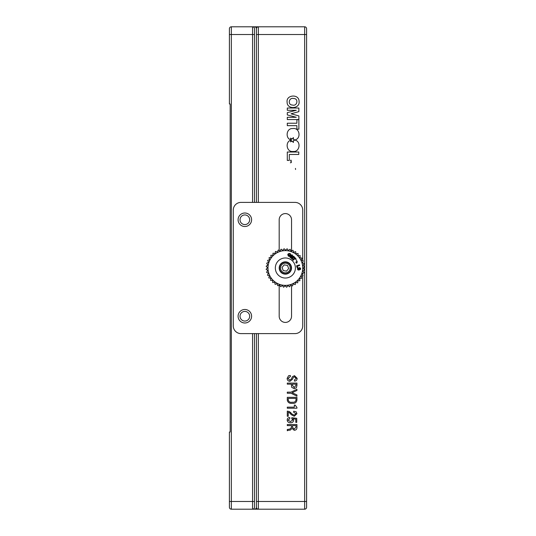 <?xml version="1.0" encoding="UTF-8"?>
<svg xmlns="http://www.w3.org/2000/svg" width="536" height="536" viewBox="0 0 536 536"><rect width="100%" height="100%" fill="white"/><g stroke="black" fill="none" stroke-linecap="round" stroke-linejoin="round"><path stroke-width="0.8" d="M230.179 432.016L230.179 103.984L229.408 103.984L229.408 34.518L231.338 34.518L231.338 501.482L229.408 501.482L229.408 507.27L229.408 432.016L230.179 432.016L230.179 421.209M249.669 219.76A4.824 4.824 0 0 0 244.845 214.936A4.824 4.824 0 0 0 240.021 219.76A4.824 4.824 0 0 0 244.845 224.584A4.824 4.824 0 0 0 249.669 219.76M249.669 316.24A4.824 4.824 0 0 0 244.845 311.416A4.824 4.824 0 0 0 240.021 316.24A4.824 4.824 0 0 0 244.845 321.064A4.824 4.824 0 0 0 249.669 316.24M229.408 34.518L229.408 28.73L229.408 34.518M229.408 507.27L229.408 501.482L229.408 507.27A1.93 1.93 0 0 0 231.338 509.2L254.493 509.2A1.93 1.93 0 0 0 256.422 507.27L256.422 501.482L256.422 507.27A1.93 1.93 0 0 0 258.352 509.2L252.563 509.2A1.93 1.93 0 0 0 254.493 507.27A1.93 1.93 0 0 1 252.563 509.2L252.563 333.606M230.179 103.984L230.179 114.791M230.179 131.769L230.179 172.679M230.179 189.657L230.179 230.567M230.179 247.545L230.179 288.455M230.179 305.433L230.179 346.343M230.179 363.321L230.179 404.231M230.179 27.189A1.93 1.93 0 0 1 231.338 26.8L258.352 26.8A1.93 1.93 0 0 0 256.422 28.73L256.422 34.518L256.422 28.73A1.93 1.93 0 0 0 254.493 26.8M231.338 26.8A1.93 1.93 0 0 0 229.408 28.73A1.93 1.93 0 0 1 231.338 26.8L231.338 34.518L252.563 34.518L252.563 26.8A1.93 1.93 0 0 1 254.493 28.73L254.493 202.394M254.493 333.606L254.493 507.27A1.93 1.93 0 0 1 252.563 509.2M254.493 28.73L254.493 34.518L252.563 34.518L252.563 202.394M231.338 509.2L231.338 501.482L254.493 501.482L254.493 507.27M287.122 102.215C286.988 109.84 300.267 108.976 299.061 101.358C299.202 93.753 285.876 94.577 287.122 102.215M293.721 98.517C288.924 97.096 287.283 104.989 292.468 105.036C297.259 106.564 298.86 98.51 293.721 98.517M294.284 415.145L292.12 414.147L294.284 415.145L295.993 413.692L293.681 412.285L293.681 411.233L296.194 411.829L296.944 413.745L294.231 416.258L291.269 414.697L289.661 412.941L288.254 412.238L288.254 416.305L287.296 416.305L287.296 411.125L287.296 416.305L288.254 416.305M290.365 412.285L292.12 414.14L289.36 411.534L287.296 411.132M288.1 430.321L287.296 430.73L287.296 429.47L289.762 429.122L291.517 427.46L291.517 425.604L287.296 425.604L287.296 424.546L296.944 424.546L296.944 427.004C297.091 429.095 296.167 430.18 294.184 430.274L292.073 428.411L290.264 430.12L288.1 430.328L290.264 430.12M295.993 425.604L292.522 425.604L292.522 427.306L294.284 429.168L295.993 427.112L295.993 425.597M292.522 425.604L292.522 427.306L294.284 429.168M295.993 398.395L288.254 398.395L288.254 400.104C288.804 401.906 290.157 402.61 292.321 402.214C294.298 402.489 295.524 401.786 295.993 400.104L295.993 398.395M288.254 398.395L288.254 400.104C288.804 401.906 290.157 402.61 292.321 402.214M287.296 397.337L296.944 397.337L296.944 400.003C296.522 402.57 294.914 403.675 292.12 403.32C289.474 403.575 287.865 402.536 287.296 400.204L287.296 397.337M287.296 383.093L296.944 383.093L296.944 385.605L296.294 387.87L294.231 388.674L291.671 387.314L291.37 384.151L287.296 384.151L287.296 383.093M295.993 385.257L295.993 384.151L292.375 384.151L292.375 385.203L294.231 387.568L295.993 385.257M292.375 385.203L294.231 387.568M289.299 154.462L298.78 154.462L298.78 152.023L287.296 152.023L287.296 160.425L289.299 160.425L289.299 154.462M298.874 119.702L296.89 119.702L296.89 123.22L287.296 123.22L287.296 125.659L296.89 125.659L296.89 129.183L298.874 129.183L298.874 119.702M291.061 113.8L298.874 111.635L298.874 108.024L287.296 108.024L287.296 110.295L296.274 110.295L287.296 112.64L287.296 114.932L296.274 117.284L287.296 117.284L287.296 119.548L298.874 119.548L298.874 115.93L291.061 113.8L298.874 115.93L298.874 119.548M290.579 160.217L291.316 162.535L291.095 160.157L290.579 160.217L291.095 160.157L291.316 162.535L290.365 162.817M295.47 168.391L295.557 169.51M293.286 142.409L292.207 141.149L290.472 141.806L291.416 140.07C284.804 141.109 286.291 152.425 293.078 151.46C299.778 152.392 301.426 141.276 294.894 140.097L293.487 140.64L293.406 142.409L292.207 141.149M294.887 139.943C301.54 138.643 299.684 127.34 292.803 128.566C286.157 127.923 284.958 138.978 291.416 139.976L290.418 138.174L292.261 138.898L293.333 137.611L293.46 139.373L294.887 139.943L293.46 139.373L293.427 137.611M258.352 333.606L258.352 501.482L256.422 501.482L256.422 333.606M256.422 202.394L256.422 28.73A1.93 1.93 0 0 1 258.352 26.8L304.662 26.8A1.93 1.93 0 0 1 306.592 28.73L306.592 507.27A1.93 1.93 0 0 1 304.662 509.2L258.352 509.2A1.93 1.93 0 0 1 256.422 507.27M304.662 26.8A1.93 1.93 0 0 1 306.592 28.73A1.93 1.93 0 0 0 304.662 26.8L304.662 34.518L256.422 34.518M292.321 376.754L294.485 375.649L297.145 378.309C297.098 380.104 296.194 381.022 294.432 381.076L294.432 379.97L296.194 378.463L294.432 376.754L293.125 377.659L292.576 379.166L289.963 381.324C288.16 381.176 287.222 380.192 287.149 378.362L288.603 375.696L290.365 375.495L290.365 376.553L288.053 378.409L289.708 380.218L291.47 378.912L292.321 376.754M291.015 392.151L296.944 389.29L296.944 390.442L292.12 392.707L296.944 394.965L296.944 396.171L291.015 393.257L287.296 393.257L287.296 392.151L291.015 392.151M296.944 407.414L295.135 405.102L294.331 405.102L295.135 405.102L296.944 407.414L296.944 408.218L287.296 408.218L287.296 407.159L294.331 407.159L294.331 405.095L294.331 407.159M292.924 418.763L293.627 420.271C293.366 421.953 292.348 422.777 290.566 422.737C288.609 422.81 287.484 421.939 287.195 420.123C287.256 418.415 288.127 417.564 289.809 417.564L289.809 418.67L288.053 420.077L290.411 421.631L292.676 420.023L291.772 418.67L291.772 417.712L296.743 418.315L296.743 422.388M296.743 422.381L295.792 422.381L295.792 419.165L292.924 418.77M287.195 420.123C287.256 418.415 288.127 417.564 289.809 417.564L289.809 418.67L288.053 420.077M291.772 418.67L291.772 417.712M293.627 420.271C293.366 421.953 292.348 422.777 290.566 422.737M296.944 389.29L296.944 390.442M296.944 394.965L296.944 396.171M287.296 393.257L287.296 392.151M297.145 378.309C297.098 380.104 296.194 381.022 294.432 381.076L294.432 379.97M293.125 377.659L292.576 379.166M290.365 375.495L290.365 376.553M294.894 140.097L293.487 140.64L293.406 142.409M296.274 110.295L287.296 112.64L287.296 114.932M287.296 425.604L287.296 424.546M287.497 430.73L287.296 429.47M293.681 412.285L293.681 411.233M296.194 411.829L296.944 413.745M292.261 138.898L293.333 137.611M279.189 250.58L279.189 219.76A6.177 6.177 0 0 1 285.366 213.583A6.177 6.177 0 0 1 291.544 219.76L291.544 250.949M244.845 322.994A6.754 6.754 0 0 1 238.091 316.24A6.754 6.754 0 0 1 244.845 309.486A6.754 6.754 0 0 1 251.598 316.24A6.754 6.754 0 0 1 244.845 322.994M244.845 226.514A6.754 6.754 0 0 1 238.091 219.76A6.754 6.754 0 0 1 244.845 213.006A6.754 6.754 0 0 1 251.598 219.76A6.754 6.754 0 0 1 244.845 226.514M302.733 275.739L302.733 325.888A7.718 7.718 0 0 1 295.014 333.606L240.986 333.606A7.718 7.718 0 0 1 233.267 325.888L233.267 210.112A7.718 7.718 0 0 1 240.986 202.394L295.014 202.394A7.718 7.718 0 0 1 302.733 210.112L302.733 260.63M302.733 261.93L302.733 262.942M302.733 273.42L302.733 274.807M291.544 285.42L291.544 316.24A6.177 6.177 0 0 1 285.366 322.417A6.177 6.177 0 0 1 279.189 316.24L279.189 285.052M287.738 254.701L290.726 255.605M295.845 259.478L297.232 261.555M288.529 256.282C290.84 256.389 291.383 255.464 290.15 253.495C287.832 253.387 287.289 254.319 288.529 256.282M293.554 262.205A10.037 10.037 0 0 0 279.571 259.813A10.037 10.037 0 0 0 277.179 273.796A10.037 10.037 0 0 0 291.162 276.187A10.037 10.037 0 0 0 293.554 262.205M290.405 264.436A6.177 6.177 0 0 0 281.802 262.962A6.177 6.177 0 0 0 280.328 271.564A6.177 6.177 0 0 0 288.931 273.038A6.177 6.177 0 0 0 290.405 264.436M299.544 257.963A17.366 17.366 0 0 1 295.403 282.177A17.366 17.366 0 0 1 271.189 278.037A17.366 17.366 0 0 1 275.33 253.823A17.366 17.366 0 0 1 299.544 257.963M270.874 278.258L270.526 280.328L270.874 278.258L268.804 277.903L270.874 278.258M270.559 280.368L272.663 280.395L270.559 280.368A19.296 19.296 0 0 1 270.526 280.328M272.663 280.395L272.636 282.499L272.663 280.395M272.677 282.539L274.754 282.231L272.677 282.539A19.296 19.296 0 0 1 272.636 282.499M274.754 282.231L275.062 284.315L274.754 282.231M275.109 284.341L277.112 283.718L275.109 284.341A19.296 19.296 0 0 1 275.062 284.315M277.112 283.718L277.735 285.721L277.112 283.718M277.789 285.748L279.671 284.817L277.789 285.748A19.296 19.296 0 0 1 277.735 285.721M279.671 284.817L280.603 286.7L279.671 284.817M280.656 286.713L282.372 285.5L280.656 286.713A19.296 19.296 0 0 1 280.603 286.7M282.372 285.5L283.591 287.216L282.372 285.5M283.645 287.216L285.145 285.748L283.645 287.216A19.296 19.296 0 0 1 283.591 287.216M285.145 285.748L286.613 287.256L285.145 285.748M286.673 287.249L287.926 285.567L286.673 287.249A19.296 19.296 0 0 1 286.613 287.256M287.926 285.567L289.614 286.82L287.926 285.567M289.668 286.814L290.646 284.951L289.668 286.814A19.296 19.296 0 0 1 289.614 286.82M290.646 284.951L292.502 285.929L290.646 284.951M292.555 285.909L293.232 283.913L292.555 285.909A19.296 19.296 0 0 1 292.502 285.929M293.232 283.913L295.222 284.589L293.232 283.913M295.269 284.562L295.624 282.492L295.269 284.562A19.296 19.296 0 0 1 295.222 284.589M295.624 282.492L297.694 282.841L295.624 282.492M297.735 282.807L297.761 280.703L297.735 282.807A19.296 19.296 0 0 1 297.694 282.841M297.761 280.703L299.865 280.73L297.761 280.703M299.905 280.69L299.597 278.613L299.905 280.69A19.296 19.296 0 0 1 299.865 280.73M299.597 278.613L301.681 278.305L299.597 278.613M301.708 278.258L301.085 276.254L301.708 278.258A19.296 19.296 0 0 1 301.681 278.305M301.085 276.254L303.088 275.631L301.085 276.254M303.115 275.578L302.183 273.695L303.115 275.578A19.296 19.296 0 0 1 303.088 275.631M302.183 273.695L304.066 272.764L302.183 273.695M304.08 272.71L302.867 270.995L304.08 272.71A19.296 19.296 0 0 1 304.066 272.764M302.867 270.995L304.582 269.776L302.867 270.995M304.582 269.722L303.115 268.221L304.582 269.722A19.296 19.296 0 0 1 304.582 269.776M303.115 268.221L304.622 266.754L303.115 268.221M304.615 266.694L302.934 265.441L304.615 266.694A19.296 19.296 0 0 1 304.622 266.754M302.934 265.441L304.187 263.752L302.934 265.441M304.18 263.699L302.317 262.72L304.18 263.699A19.296 19.296 0 0 1 304.187 263.752M302.317 262.72L303.296 260.865L302.317 262.72M303.276 260.811L301.279 260.134L303.276 260.811A19.296 19.296 0 0 1 303.296 260.865M301.279 260.134L301.956 258.144L301.279 260.134M301.929 258.097L299.859 257.742L301.929 258.097A19.296 19.296 0 0 1 301.956 258.144M298.572 265.173L298.699 265.816M300.173 255.632L298.07 255.605L300.173 255.632A19.296 19.296 0 0 1 300.207 255.672L299.859 257.742L300.207 255.672M298.07 255.605L298.096 253.501L298.07 255.605M298.056 253.461L295.979 253.769L298.056 253.461A19.296 19.296 0 0 1 298.096 253.501M295.979 253.769L295.671 251.685L295.979 253.769M295.624 251.659L293.621 252.282L295.624 251.659A19.296 19.296 0 0 1 295.671 251.685M293.621 252.282L292.998 250.279L293.621 252.282M292.944 250.252L291.061 251.183L292.944 250.252A19.296 19.296 0 0 1 292.998 250.279M291.061 251.183L290.13 249.3L291.061 251.183M290.077 249.287L288.361 250.5L290.077 249.287A19.296 19.296 0 0 1 290.13 249.3M288.361 250.5L287.142 248.784L288.361 250.5M287.088 248.784L285.588 250.252L287.088 248.784A19.296 19.296 0 0 1 287.142 248.784M285.588 250.252L284.12 248.744L285.588 250.252M284.06 248.751L282.807 250.433L284.06 248.751A19.296 19.296 0 0 1 284.12 248.744M282.807 250.433L281.119 249.18L282.807 250.433M281.065 249.186L280.087 251.049L281.065 249.186A19.296 19.296 0 0 1 281.119 249.18M280.087 251.049L278.231 250.071L280.087 251.049M278.177 250.091L277.501 252.088L278.177 250.091A19.296 19.296 0 0 1 278.231 250.071M277.501 252.088L275.511 251.411L277.501 252.088M275.464 251.438L275.109 253.508L275.464 251.438A19.296 19.296 0 0 1 275.511 251.411M275.109 253.508L273.038 253.16L275.109 253.508M272.998 253.193L272.971 255.297L272.998 253.193A19.296 19.296 0 0 1 273.038 253.16M272.971 255.297L270.868 255.27L272.971 255.297M270.827 255.31L271.136 257.387L270.827 255.31A19.296 19.296 0 0 1 270.868 255.27M271.136 257.387L269.052 257.695L271.136 257.387M269.025 257.742L269.648 259.746L269.025 257.742A19.296 19.296 0 0 1 269.052 257.695M269.648 259.746L267.645 260.369L269.648 259.746M267.618 260.422L268.549 262.305L267.618 260.422A19.296 19.296 0 0 1 267.645 260.369M268.549 262.305L266.667 263.236L268.549 262.305M266.653 263.29L267.866 265.005L266.653 263.29A19.296 19.296 0 0 1 266.667 263.236M267.866 265.005L266.151 266.225L267.866 265.005M266.151 266.278L267.618 267.779L266.151 266.278A19.296 19.296 0 0 1 266.151 266.225M267.618 267.779L266.111 269.246L267.618 267.779M266.117 269.307L267.799 270.559L266.117 269.307A19.296 19.296 0 0 1 266.111 269.246M267.799 270.559L266.546 272.248L267.799 270.559M266.553 272.301L268.415 273.28L266.553 272.301A19.296 19.296 0 0 1 266.546 272.248M268.415 273.28L267.437 275.135L268.415 273.28M267.457 275.189L269.454 275.866L267.457 275.189A19.296 19.296 0 0 1 267.437 275.135M269.454 275.866L268.777 277.856L269.454 275.866M281.427 270.787A4.824 4.824 0 0 0 288.154 271.94A4.824 4.824 0 0 0 289.306 265.213A4.824 4.824 0 0 0 282.579 264.06A4.824 4.824 0 0 0 281.427 270.787M296.978 262.915L296.24 263.122L296.247 262.6L297.071 262.171L297.011 262.901L296.569 262.754M294.197 256.798L293.473 256.154L291.664 257.334L292.616 255.391L291.899 254.754L289.849 257.059L290.298 257.461L291.892 255.672L290.767 257.876L291.222 258.285L293.286 256.911L291.691 258.7L292.14 259.102L294.197 256.798L292.14 259.102L291.691 258.7M297.266 266.291L299.664 265.501L299.463 264.878L296.555 265.843L297.259 267.966L297.768 267.799L297.266 266.291M296.897 262.05L295.738 262.332L296.308 261.742L296.897 262.05M298.472 268.308L298.056 267.792C297.145 269.353 297.527 270.104 299.209 270.044C299.711 268.013 299.966 267.859 299.979 269.568C301.091 268.71 300.85 268.054 299.249 267.585C298.565 269.595 298.304 269.836 298.472 268.308L298.056 267.792M293.138 260.228L295.068 258.553L295.684 259.257L296.08 258.915L294.425 257.005L294.023 257.354L294.639 258.057L292.71 259.739L293.138 260.228L292.71 259.739M291.664 257.334L292.616 255.391L291.899 254.754L289.849 257.059L290.298 257.461M290.767 257.876L291.222 258.285M297.071 262.171L297.011 262.901M288.716 254.232C288.214 255.639 288.623 256.061 289.956 255.498C290.465 254.104 290.05 253.682 288.716 254.232M300.549 269.44L298.988 267.879M295.684 259.257L296.08 258.915L294.425 257.005L294.023 257.354M284.221 264.858L282.077 267.417L283.216 270.559L286.512 271.142L288.656 268.583L287.517 265.441L284.221 264.858M279.665 266.995A5.789 5.789 0 0 0 284.361 273.702A5.789 5.789 0 0 0 291.068 269.005A5.789 5.789 0 0 0 286.371 262.298A5.789 5.789 0 0 0 279.665 266.995M258.352 26.8L258.352 202.394M306.592 507.27A1.93 1.93 0 0 1 304.662 509.2L304.662 34.518L306.592 34.518M306.592 501.482L258.352 501.482L258.352 509.2"/></g></svg>

